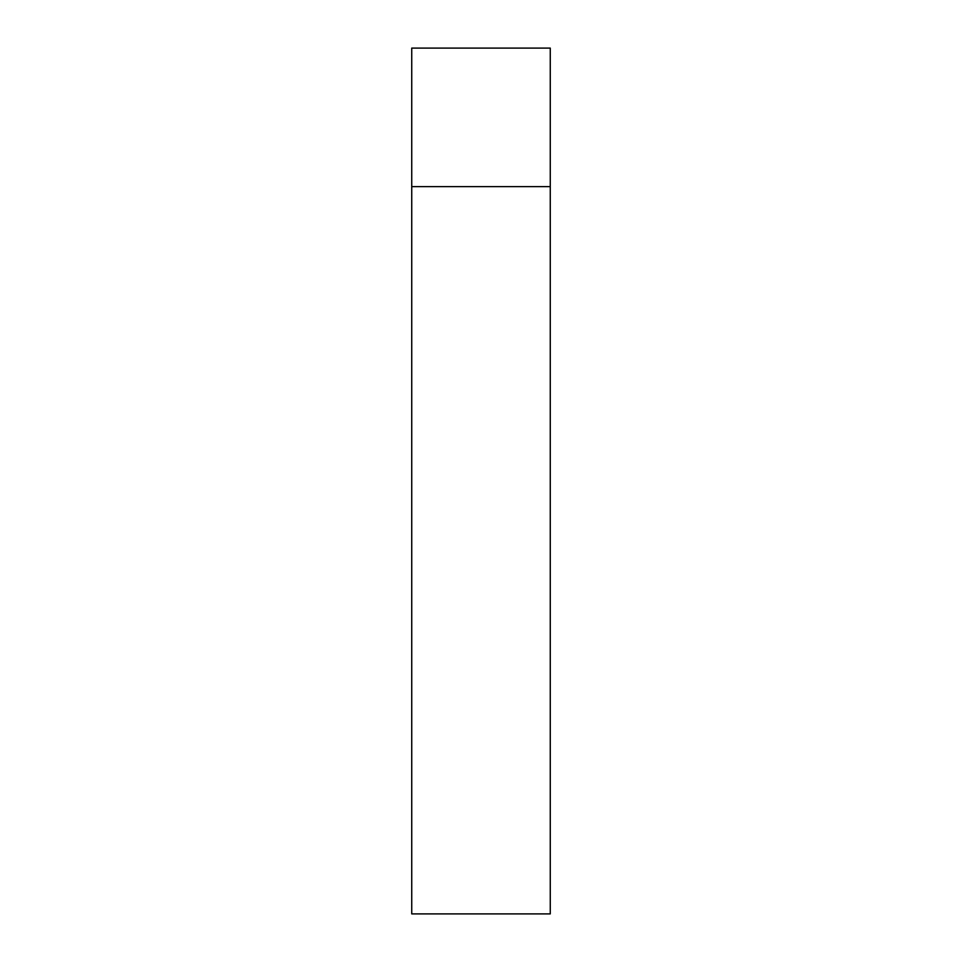 <?xml version="1.0" encoding="UTF-8"?>
<svg xmlns="http://www.w3.org/2000/svg" width="962" height="962" viewBox="0 0 962 962"><rect width="100%" height="100%" fill="white"/><g stroke="black" fill="none" stroke-linecap="round" stroke-linejoin="round"><path stroke-width="1.44" d="M550.264 186.628L550.264 913.9L411.736 913.9L411.736 186.628L550.264 186.628L550.264 48.1L411.736 48.1L411.736 186.628"/></g></svg>

